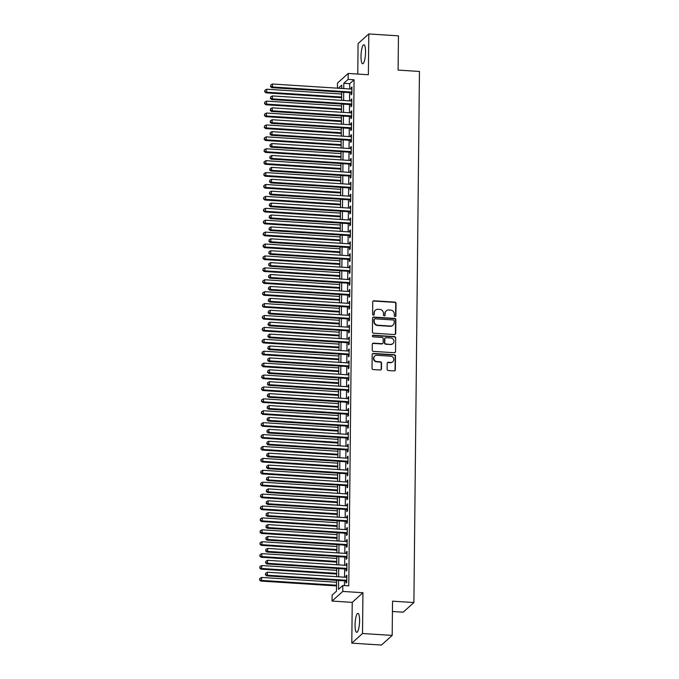 <?xml version="1.0" encoding="UTF-8"?>
<svg xmlns="http://www.w3.org/2000/svg" width="679" height="679" viewBox="0 0 679 679"><rect width="100%" height="100%" fill="white"/><g stroke="black" fill="none" stroke-linecap="round" stroke-linejoin="round"><path stroke-width="1.02" d="M395.076 316.55A0.84 0.798 48 0 0 395.899 315.786L396.027 303.369A1.197 1.137 48 0 0 394.881 302.121L373.917 300.78A1.197 1.137 48 0 0 372.737 301.875L372.61 314.292A0.84 0.798 48 0 0 373.985 314.971A0.84 0.798 48 0 0 374.239 314.394L374.256 312.79A3.836 3.633 48 0 1 378.025 309.284L379.773 309.403A3.836 3.633 48 0 1 383.457 313.375L383.44 314.988A0.84 0.798 48 0 0 384.815 315.667A0.84 0.798 48 0 0 385.069 315.09L385.086 313.486A3.836 3.633 48 0 1 388.855 309.98L390.603 310.099A3.836 3.633 48 0 1 394.287 314.071L394.27 315.684A0.84 0.798 48 0 0 395.076 316.55M395.484 316.465A0.84 0.798 48 0 0 395.611 316.049L395.738 303.632A1.197 1.137 48 0 0 394.592 302.384L373.628 301.043A1.197 1.137 48 0 0 372.966 301.196M373.823 315.081A0.84 0.798 48 0 0 373.951 314.657L374.256 312.79M384.654 315.777A0.84 0.798 48 0 0 384.781 315.353L385.086 313.486M359.581 620.818A9.523 2.181 -86.3 0 0 357.935 613.341A9.523 2.181 -86.3 0 0 355.066 624.884A9.523 2.181 -86.3 0 0 356.713 632.353A9.523 2.181 -86.3 0 0 359.581 620.818M365.54 52.215A9.523 2.181 -86.3 0 0 363.885 44.746A9.523 2.181 -86.3 0 0 361.016 56.281A9.523 2.181 -86.3 0 0 362.671 63.758A9.523 2.181 -86.3 0 0 365.54 52.215M387.123 369.291A1.197 1.137 48 0 0 388.278 370.53L394.159 370.912A1.197 1.137 48 0 0 395.331 369.817L395.475 356.025A1.197 1.137 48 0 0 394.329 354.777L373.365 353.436A1.197 1.137 48 0 0 372.185 354.531L372.041 368.324A1.197 1.137 48 0 0 373.195 369.563L380.299 370.021A1.197 1.137 48 0 0 381.479 368.926L381.539 363.027A1.197 1.137 48 0 0 380.384 361.78L376.862 361.551A3.208 3.039 48 0 1 374.749 356.042A3.208 3.039 48 0 1 376.93 355.304L390.731 356.186A3.208 3.039 48 0 1 392.844 361.695A3.208 3.039 48 0 1 390.663 362.442L388.363 362.289A1.197 1.137 48 0 0 387.183 363.384L387.123 369.291M392.182 635.408L381.462 645.05L351.798 643.149L362.518 633.507L392.182 635.408L392.538 601.178L413.893 602.545L419.452 71.456L398.098 70.09L398.454 35.851L368.799 33.95L368.366 74.732L348.2 73.442L348.14 79.392L354.073 79.774L348.768 585.858L342.836 585.476L342.776 591.434L332.056 601.068L332.124 595.118L336.47 591.205L336.58 580.35M362.518 633.507L362.942 592.725L342.776 591.434M394.541 334.56A1.197 1.137 48 0 0 395.713 333.465L395.857 319.673A1.197 1.137 48 0 0 394.711 318.426L373.747 317.085A1.197 1.137 48 0 0 372.567 318.179L372.423 331.972A1.197 1.137 48 0 0 373.577 333.211L394.541 334.56M395.67 337.845L395.526 351.637A1.197 1.137 48 0 1 394.346 352.732L373.391 351.391A1.197 1.137 48 0 1 372.236 350.143L372.296 344.245A1.197 1.137 48 0 1 373.475 343.15L381.971 343.693A1.197 1.137 48 0 0 383.151 342.598L383.194 338.685A1.197 1.137 48 0 0 382.039 337.438L373.187 336.877A0.84 0.798 48 0 1 372.635 335.434A0.84 0.798 48 0 1 373.204 335.239L394.516 336.606A1.197 1.137 48 0 1 395.67 337.845L395.526 351.637M368.799 33.95L358.079 43.592L357.765 74.053M351.136 92.734L351.119 94.814L351.841 94.169L351.917 87.022L351.187 87.676L351.179 89.059M351.009 104.642L350.992 106.722L351.714 106.077L351.79 98.93L351.068 99.584L351.051 100.967M350.89 116.55L350.865 118.63L351.595 117.985L351.663 110.838L350.941 111.492L350.924 112.875M350.763 128.458L350.746 130.538L351.467 129.893L351.544 122.746L350.814 123.4L350.805 124.783M350.636 140.366L350.619 142.446L351.34 141.801L351.416 134.654L350.695 135.308L350.678 136.691M350.517 152.274L350.491 154.354L351.213 153.709L351.289 146.562L350.568 147.216L350.551 148.599M350.389 164.182L350.364 166.262L351.094 165.617L351.17 158.47L350.44 159.124L350.432 160.507M350.262 176.09L350.245 178.17L350.967 177.525L351.043 170.378L350.322 171.032L350.305 172.415M350.143 187.998L350.118 190.078L350.839 189.433L350.916 182.286L350.194 182.94L350.177 184.323M350.016 199.906L349.991 201.986L350.72 201.34L350.788 194.194L350.067 194.848L350.05 196.231M349.889 211.814L349.872 213.893L350.593 213.248L350.67 206.102L349.94 206.755L349.931 208.139M349.77 223.722L349.744 225.801L350.466 225.156L350.542 218.01L349.821 218.663L349.804 220.047M349.643 235.63L349.617 237.709L350.347 237.064L350.415 229.918L349.693 230.563L349.677 231.955M349.515 247.538L349.498 249.617L350.22 248.972L350.296 241.826L349.566 242.471L349.558 243.863M349.388 259.446L349.371 261.525L350.092 260.88L350.169 253.734L349.447 254.379L349.43 255.771M349.269 271.354L349.244 273.433L349.974 272.788L350.041 265.642L349.32 266.287L349.303 267.679M349.142 283.262L349.125 285.341L349.846 284.688L349.923 277.55L349.193 278.195L349.184 279.587M349.014 295.17L348.998 297.249L349.719 296.596L349.795 289.458L349.074 290.103L349.057 291.495M348.896 307.078L348.87 309.157L349.592 308.504L349.668 301.366L348.947 302.011L348.93 303.403M348.768 318.986L348.743 321.065L349.473 320.412L349.549 313.274L348.819 313.919L348.811 315.311M348.641 330.894L348.624 332.973L349.346 332.32L349.422 325.182L348.7 325.827L348.683 327.219M348.522 342.802L348.497 344.881L349.218 344.228L349.295 337.09L348.573 337.735L348.556 339.127M348.395 354.71L348.369 356.789L349.099 356.136L349.167 348.998L348.446 349.643L348.429 351.035M348.268 366.618L348.251 368.697L348.972 368.043L349.048 360.905L348.319 361.551L348.31 362.942M348.149 378.526L348.123 380.605L348.845 379.951L348.921 372.813L348.2 373.458L348.183 374.85M348.021 390.433L347.996 392.513L348.726 391.859L348.794 384.721L348.072 385.366L348.055 386.758M347.894 402.341L347.877 404.421L348.599 403.767L348.675 396.629L347.945 397.274L347.937 398.666M347.767 414.249L347.75 416.329L348.471 415.675L348.548 408.537L347.826 409.182L347.809 410.574M347.648 426.157L347.623 428.237L348.352 427.583L348.42 420.445L347.699 421.09L347.682 422.482M347.521 438.057L347.504 440.145L348.225 439.491L348.302 432.345L347.572 432.998L347.563 434.39M347.393 449.965L347.376 452.053L348.098 451.399L348.174 444.253L347.453 444.906L347.436 446.298M347.275 461.873L347.249 463.961L347.971 463.307L348.047 456.161L347.325 456.814L347.308 458.206M347.147 473.781L347.122 475.869L347.852 475.215L347.928 468.069L347.198 468.722L347.19 470.114M347.02 485.689L347.003 487.777L347.724 487.123L347.801 479.977L347.079 480.63L347.062 482.022M346.901 497.597L346.876 499.685L347.597 499.031L347.673 491.885L346.952 492.538L346.935 493.93M346.774 509.505L346.748 511.593L347.478 510.939L347.546 503.793L346.825 504.446L346.808 505.838M346.646 521.413L346.63 523.501L347.351 522.847L347.427 515.701L346.697 516.354L346.689 517.737M346.528 533.321L346.502 535.408L347.224 534.755L347.3 527.608L346.579 528.262L346.562 529.645M346.4 545.229L346.375 547.316L347.105 546.663L347.173 539.516L346.451 540.17L346.434 541.553M346.273 557.136L346.256 559.224L346.977 558.571L347.054 551.424L346.324 552.078L346.315 553.461M346.146 569.044L346.129 571.132L346.85 570.479L346.927 563.332L346.205 563.986L346.188 565.369M354.073 79.774L349.727 83.678L349.668 88.966M349.634 92.641L349.549 100.874M349.507 104.549L349.422 112.782M349.379 116.457L349.295 124.69M349.261 128.365L349.176 136.598M349.133 140.273L349.048 148.506M349.006 152.172L348.921 160.414M348.887 164.08L348.802 172.322M348.76 175.988L348.675 184.23M348.633 187.896L348.548 196.138M348.514 199.804L348.42 208.046M348.386 211.712L348.302 219.954M348.259 223.62L348.174 231.853M348.14 235.528L348.047 243.761M348.013 247.436L347.928 255.669M347.886 259.344L347.801 267.577M347.758 271.252L347.673 279.485M347.64 283.16L347.555 291.393M347.512 295.068L347.427 303.301M347.385 306.976L347.3 315.209M347.266 318.884L347.173 327.117M347.139 330.792L347.054 339.025M347.011 342.7L346.927 350.933M346.893 354.608L346.799 362.841M346.765 366.516L346.68 374.749M346.638 378.424L346.553 386.657M346.519 390.332L346.426 398.565M346.392 402.24L346.307 410.472M346.265 414.148L346.18 422.38M346.137 426.056L346.052 434.288M346.018 437.963L345.934 446.196M345.891 449.871L345.806 458.104M345.764 461.779L345.679 470.012M345.645 473.687L345.552 481.92M345.518 485.595L345.433 493.828M345.39 497.503L345.305 505.736M345.272 509.411L345.178 517.644M345.144 521.319L345.059 529.552M345.017 533.227L344.932 541.46M344.89 545.135L344.805 553.368M344.771 557.043L344.686 565.276M344.643 568.951L344.559 577.184M344.516 580.859L344.474 585.578M346.027 580.952L346.001 583.04L346.731 582.387L346.799 575.24L346.078 575.894L346.061 577.277M392.428 611.499L403.173 612.186L413.893 602.545M362.942 592.725L352.231 602.366L351.798 643.149M352.231 602.366L332.056 601.068M337.429 88.177L337.488 83.076L348.2 73.442M338.592 580.477L338.498 589.38L342.836 585.476M348.14 79.392L343.795 83.305L343.735 88.584M343.701 92.259L343.616 100.492M343.574 104.167L343.489 112.4M343.455 116.075L343.362 124.308M343.328 127.983L343.243 136.216M343.201 139.891L343.116 148.124M343.073 151.799L342.988 160.032M342.954 163.707L342.87 171.94M342.827 175.615L342.742 183.848M342.7 187.523L342.615 195.756M342.581 199.431L342.496 207.664M342.454 211.339L342.369 219.572M342.326 223.247L342.241 231.48M342.208 235.155L342.114 243.388M342.08 247.063L341.995 255.296M341.953 258.971L341.868 267.203M341.834 270.87L341.741 279.111M341.707 282.778L341.622 291.019M341.579 294.686L341.495 302.927M341.452 306.594L341.367 314.835M341.333 318.502L341.248 326.743M341.206 330.41L341.121 338.651M341.079 342.318L340.994 350.551M340.96 354.226L340.875 362.459M340.833 366.134L340.748 374.367M340.705 378.042L340.62 386.275M340.586 389.95L340.493 398.183M340.459 401.858L340.374 410.091M340.332 413.766L340.247 421.998M340.213 425.674L340.12 433.906M340.086 437.582L340.001 445.814M339.958 449.49L339.873 457.722M339.831 461.397L339.746 469.63M339.712 473.305L339.627 481.538M339.585 485.213L339.5 493.446M339.458 497.121L339.373 505.354M339.339 509.029L339.254 517.262M339.211 520.937L339.127 529.17M339.084 532.845L338.999 541.078M338.965 544.753L338.872 552.986M338.838 556.661L338.753 564.894M338.711 568.569L338.626 576.802M341.732 88.457L341.766 85.121L338.312 88.236M336.623 576.675L336.708 568.442M336.742 564.767L336.826 556.534M336.869 552.859L336.954 544.626M336.996 540.951L337.081 532.718M337.115 529.043L337.2 520.81M337.242 517.135L337.327 508.902M337.37 505.227L337.455 496.994M337.488 493.319L337.582 485.086M337.616 481.411L337.701 473.178M337.743 469.503L337.828 461.27M337.862 457.595L337.955 449.362M337.989 445.687L338.074 437.454M338.117 433.779L338.201 425.546M338.244 421.871L338.329 413.638M338.363 409.963L338.448 401.73M338.49 398.055L338.575 389.822M338.617 386.147L338.702 377.914M338.736 374.239L338.821 366.006M338.863 362.331L338.948 354.099M338.991 350.423L339.076 342.191M339.11 338.515L339.203 330.283M339.237 326.607L339.322 318.375M339.364 314.7L339.449 306.467M339.483 302.792L339.576 294.559M339.61 290.884L339.695 282.651M339.738 278.976L339.823 270.743M339.865 267.068L339.95 258.835M339.984 255.16L340.069 246.927M340.111 243.252L340.196 235.019M340.238 231.344L340.323 223.111M340.357 219.436L340.442 211.203M340.485 207.536L340.569 199.295M340.612 195.628L340.697 187.387M340.731 183.72L340.824 175.479M340.858 171.812L340.943 163.571M340.985 159.905L341.07 151.663M341.104 147.997L341.197 139.764M341.231 136.089L341.316 127.856M341.359 124.181L341.444 115.948M341.486 112.273L341.571 104.04M341.605 100.365L341.69 92.132M349.727 83.678L343.795 83.305M351.187 87.676L351.909 87.718M351.068 99.584L351.781 99.626M350.941 111.492L351.654 111.534M350.814 123.4L351.535 123.442M350.695 135.308L351.408 135.35M350.568 147.216L351.281 147.258M350.44 159.124L351.162 159.166M350.322 171.032L351.035 171.074M350.194 182.94L350.907 182.982M350.067 194.848L350.788 194.89M349.94 206.755L350.661 206.798M349.821 218.663L350.534 218.706M349.693 230.563L350.415 230.614M349.566 242.471L350.288 242.522M349.447 254.379L350.16 254.43M349.32 266.287L350.033 266.338M349.193 278.195L349.914 278.246M349.074 290.103L349.787 290.154M348.947 302.011L349.66 302.062M348.819 313.919L349.541 313.97M348.7 325.827L349.413 325.878M348.573 337.735L349.286 337.786M348.446 349.643L349.167 349.693M348.319 361.551L349.04 361.601M348.2 373.458L348.913 373.509M348.072 385.366L348.794 385.417M347.945 397.274L348.666 397.325M347.826 409.182L348.539 409.233M347.699 421.09L348.412 421.141M347.572 432.998L348.293 433.049M347.453 444.906L348.166 444.957M347.325 456.814L348.038 456.865M347.198 468.722L347.92 468.773M347.079 480.63L347.792 480.681M346.952 492.538L347.665 492.589M346.825 504.446L347.546 504.497M346.697 516.354L347.419 516.405M346.579 528.262L347.292 528.313M346.451 540.17L347.173 540.221M346.324 552.078L347.045 552.12M346.205 563.986L346.918 564.028M346.078 575.894L346.791 575.936M386.249 310.872L385.961 311.135A3.836 3.633 48 0 0 384.798 313.749M375.419 310.176L375.131 310.439A3.836 3.633 48 0 0 373.968 313.053M395.195 334.399A1.197 1.137 48 0 0 395.424 333.728L395.568 319.936A1.197 1.137 48 0 0 394.414 318.689L373.458 317.348A1.197 1.137 48 0 0 372.796 317.509M394.219 320.853A0.84 0.798 48 0 0 393.413 319.987L375.012 318.799A0.84 0.798 48 0 0 374.188 319.571L374.171 321.26A3.836 3.633 48 0 0 377.855 325.241L390.433 326.047A3.836 3.633 48 0 0 394.202 322.55L394.219 320.853M374.443 318.994L374.154 319.257A0.84 0.798 48 0 0 373.9 319.826L374.188 319.571M393.039 325.165L392.751 325.419A3.836 3.633 48 0 1 390.145 326.31L377.566 325.504A3.836 3.633 48 0 1 373.883 321.523L373.9 319.826M395.008 352.571A1.197 1.137 48 0 0 395.237 351.9M382.786 343.421L382.498 343.676A1.197 1.137 48 0 1 381.683 343.956L373.187 343.413A1.197 1.137 48 0 0 372.525 343.574M395.382 338.108A1.197 1.137 48 0 0 394.227 336.869L372.915 335.494A0.84 0.798 48 0 0 372.508 335.579M390.798 344.261A3.208 3.039 48 0 0 393.727 340.145A3.208 3.039 48 0 0 390.858 338.006L386.003 337.692A1.197 1.137 48 0 0 384.823 338.787L384.781 342.708A1.197 1.137 48 0 0 385.935 343.947L390.51 344.525A3.208 3.039 48 0 0 392.683 343.778L392.971 343.515M385.188 337.972L384.9 338.235A1.197 1.137 48 0 0 384.535 339.05L384.823 338.787M390.51 344.525L385.647 344.211A1.197 1.137 48 0 1 384.492 342.963L384.535 339.05M392.844 361.695L392.547 361.958A3.208 3.039 48 0 1 390.374 362.696L388.074 362.552A1.197 1.137 48 0 0 387.42 362.713M374.749 356.042L374.46 356.305A3.208 3.039 48 0 0 376.573 361.814L376.862 361.551M380.961 369.86A1.197 1.137 48 0 0 381.191 369.189L381.25 363.282A1.197 1.137 48 0 0 380.096 362.043L376.573 361.814M394.813 370.751A1.197 1.137 48 0 0 395.042 370.072L395.186 356.28A1.197 1.137 48 0 0 394.041 355.041L373.077 353.7A1.197 1.137 48 0 0 372.415 353.852M341.673 94.033L266.728 89.221L266.694 92.2L265.973 92.853L341.639 97.708M264.946 91.402L264.963 90.214L264.657 91.665L266.694 92.2L341.639 97.012M264.963 90.214L266.728 89.221M265.973 92.853L264.657 91.665M351.858 92.081L272.491 86.988L272.525 84.018L351.892 89.102M351.858 92.777L271.77 87.642L272.491 86.988L270.743 86.191L270.751 85.002L270.743 86.191M270.454 86.454L271.77 87.642M272.525 84.018L270.751 85.002M341.545 105.941L266.601 101.129L266.575 104.108L265.845 104.761L341.512 109.616M264.827 103.31L264.835 102.122L264.53 103.573L266.575 104.108L341.52 108.92M264.835 102.122L266.601 101.129M265.845 104.761L264.53 103.573M341.427 117.849L266.482 113.037L266.448 116.016L265.727 116.669L341.384 121.524M264.7 115.218L264.708 114.03L264.411 115.481L266.448 116.016L341.393 120.828M264.708 114.03L266.482 113.037M265.727 116.669L264.411 115.481M341.299 129.757L266.355 124.944L266.321 127.924L265.599 128.577L341.257 133.432M264.572 127.126L264.589 125.938L264.284 127.389L266.321 127.924L341.265 132.736M264.589 125.938L266.355 124.944M265.599 128.577L264.284 127.389M341.172 141.665L266.227 136.852L266.202 139.832L265.472 140.485L341.138 145.34M264.454 139.034L264.462 137.845L264.156 139.297L266.202 139.832L341.147 144.644M264.462 137.845L266.227 136.852M265.472 140.485L264.156 139.297M351.739 103.989L272.364 98.896L272.398 95.926L351.764 101.01M351.73 104.685L271.642 99.55L272.364 98.896L270.615 98.099L270.632 96.91L270.615 98.099M270.327 98.362L271.642 99.55M272.398 95.926L270.632 96.91M351.612 115.897L272.245 110.804L272.271 107.834L351.646 112.918M351.603 116.593L271.515 111.458L272.245 110.804L270.488 110.006L270.505 108.818L270.488 110.006M270.2 110.27L271.515 111.458M272.271 107.834L270.505 108.818M351.484 127.805L272.118 122.712L272.152 119.742L351.518 124.826M351.484 128.501L271.396 123.366L272.118 122.712L270.369 121.914L270.378 120.726L270.369 121.914M270.081 122.178L271.396 123.366M272.152 119.742L270.378 120.726M351.366 139.713L271.99 134.62L272.024 131.641L351.391 136.734M351.357 140.409L271.269 135.274L271.99 134.62L270.242 133.822L270.259 132.634L270.242 133.822M269.953 134.086L271.269 135.274M272.024 131.641L270.259 132.634M341.053 153.573L266.109 148.76L266.075 151.74L265.353 152.393L341.011 157.248M264.326 150.942L264.335 149.753L264.038 151.205L266.075 151.74L341.019 156.543M264.335 149.753L266.109 148.76M265.353 152.393L264.038 151.205M351.238 151.621L271.872 146.528L271.897 143.549L351.272 148.642M351.23 152.317L271.142 147.182L271.872 146.528L270.115 145.73L270.132 144.542L270.115 145.73M269.826 145.993L271.142 147.182M271.897 143.549L270.132 144.542M340.926 165.481L265.981 160.668L265.947 163.647L265.226 164.301L340.883 169.156M264.199 162.85L264.216 161.661L263.91 163.113L265.947 163.647L340.892 168.451M264.216 161.661L265.981 160.668M265.226 164.301L263.91 163.113M351.111 163.529L271.744 158.436L271.778 155.457L351.145 160.55M351.102 164.225L271.023 159.09L271.744 158.436L269.996 157.638L270.004 156.45L269.996 157.638M269.707 157.901L271.023 159.09M271.778 155.457L270.004 156.45M340.799 177.389L265.854 172.576L265.829 175.555L265.099 176.209L340.765 181.064M264.072 174.758L264.089 173.569L263.783 175.021L265.829 175.555L340.773 180.359M264.089 173.569L265.854 172.576M265.099 176.209L263.783 175.021M350.992 175.437L271.617 170.344L271.651 167.365L351.018 172.458M350.984 176.133L270.896 170.998L271.617 170.344L269.869 169.546L269.877 168.358L269.869 169.546M269.58 169.809L270.896 170.998M271.651 167.365L269.877 168.358M340.68 189.297L265.735 184.484L265.701 187.463L264.98 188.117L340.637 192.972M263.953 186.666L263.961 185.477L263.664 186.929L265.701 187.463L340.646 192.267M263.961 185.477L265.735 184.484M264.98 188.117L263.664 186.929M350.865 187.345L271.49 182.252L271.524 179.273L350.899 184.365M350.856 188.041L270.768 182.906L271.49 182.252L269.741 181.454L269.758 180.266L269.741 181.454M269.453 181.717L270.768 182.906M271.524 179.273L269.758 180.266M340.552 201.205L265.608 196.392L265.574 199.371L264.852 200.025L340.51 204.88M263.825 198.574L263.842 197.385L263.537 198.837L265.574 199.371L340.519 204.175M263.842 197.385L265.608 196.392M264.852 200.025L263.537 198.837M340.425 213.113L265.481 208.3L265.455 211.279L264.725 211.933L340.391 216.788M263.698 210.482L263.715 209.293L263.41 210.745L265.455 211.279L340.391 216.083M263.715 209.293L265.481 208.3M264.725 211.933L263.41 210.745M340.298 225.021L265.362 220.208L265.328 223.187L264.606 223.841L340.264 228.696M263.579 222.389L263.588 221.201L263.291 222.653L265.328 223.187L340.272 227.991M263.588 221.201L265.362 220.208M264.606 223.841L263.291 222.653M340.179 236.929L265.234 232.116L265.2 235.095L264.479 235.749L340.137 240.604M263.452 234.297L263.46 233.109L263.163 234.561L265.2 235.095L340.145 239.899M263.46 233.109L265.234 232.116M264.479 235.749L263.163 234.561M340.052 248.837L265.107 244.024L265.073 247.003L264.352 247.657L340.018 252.512M263.325 246.205L263.342 245.017L263.036 246.469L265.073 247.003L340.018 251.807M263.342 245.017L265.107 244.024M264.352 247.657L263.036 246.469M339.924 260.744L264.98 255.932L264.954 258.911L264.224 259.565L339.89 264.42M263.206 258.113L263.214 256.925L262.909 258.376L264.954 258.911L339.899 263.715M263.214 256.925L264.98 255.932M264.224 259.565L262.909 258.376M339.806 272.652L264.861 267.84L264.827 270.819L264.106 271.473L339.763 276.319M263.079 270.021L263.087 268.833L262.79 270.284L264.827 270.819L339.772 275.623M263.087 268.833L264.861 267.84M264.106 271.473L262.79 270.284M339.678 284.56L264.734 279.748L264.7 282.727L263.978 283.381L339.636 288.227M262.951 281.929L262.968 280.741L262.663 282.192L264.7 282.727L339.644 287.531M262.968 280.741L264.734 279.748M263.978 283.381L262.663 282.192M339.551 296.468L264.606 291.656L264.581 294.635L263.851 295.289L339.517 300.135M262.832 293.837L262.841 292.649L262.535 294.1L264.581 294.635L339.525 299.439M262.841 292.649L264.606 291.656M263.851 295.289L262.535 294.1M339.432 308.376L264.487 303.564L264.454 306.543L263.732 307.197L339.39 312.043M262.705 305.745L262.714 304.557L262.417 306.008L264.454 306.543L339.398 311.347M262.714 304.557L264.487 303.564M263.732 307.197L262.417 306.008M339.305 320.284L264.36 315.472L264.326 318.451L263.605 319.105L339.262 323.951M262.578 317.653L262.595 316.465L262.289 317.916L264.326 318.451L339.271 323.255M262.595 316.465L264.36 315.472M263.605 319.105L262.289 317.916M339.177 332.192L264.233 327.38L264.207 330.359L263.477 331.012L339.144 335.859M262.45 329.561L262.467 328.373L262.162 329.824L264.207 330.359L339.152 335.163M262.467 328.373L264.233 327.38M263.477 331.012L262.162 329.824M350.737 199.253L271.371 194.16L271.396 191.181L350.771 196.273M350.729 199.949L270.641 194.814L271.371 194.16L269.622 193.362L269.631 192.174L269.622 193.362M269.325 193.625L270.641 194.814M271.396 191.181L269.631 192.174M350.619 211.161L271.244 206.068L271.277 203.089L350.644 208.181M350.61 211.856L270.522 206.722L271.244 206.068L269.495 205.27L269.504 204.082L269.495 205.27M269.207 205.533L270.522 206.722M271.277 203.089L269.504 204.082M350.491 223.068L271.116 217.976L271.15 214.997L350.525 220.089M350.483 223.764L270.395 218.63L271.116 217.976L269.368 217.178L269.385 215.99L269.368 217.178M269.079 217.441L270.395 218.63M271.15 214.997L269.385 215.99M350.364 234.976L270.997 229.884L271.023 226.905L350.398 231.997M350.356 235.672L270.267 230.537L270.997 229.884L269.24 229.086L269.257 227.898L269.24 229.086M268.952 229.349L270.267 230.537M271.023 226.905L269.257 227.898M350.237 246.884L270.87 241.792L270.904 238.813L350.271 243.905M350.237 247.58L270.149 242.445L270.87 241.792L269.122 240.994L269.13 239.806L269.122 240.994M268.833 241.257L270.149 242.445M270.904 238.813L269.13 239.806M350.118 258.792L270.743 253.7L270.777 250.721L350.143 255.813M350.109 259.488L270.021 254.353L270.743 253.7L268.994 252.902L269.011 251.714L268.994 252.902M268.706 253.165L270.021 254.353M270.777 250.721L269.011 251.714M349.991 270.7L270.624 265.608L270.649 262.629L350.024 267.721M349.982 271.396L269.894 266.261L270.624 265.608L268.867 264.81L268.884 263.622L268.867 264.81M268.578 265.073L269.894 266.261M270.649 262.629L268.884 263.622M349.863 282.608L270.497 277.516L270.531 274.537L349.897 279.629M349.863 283.304L269.775 278.169L270.497 277.516L268.748 276.718L268.757 275.53L268.748 276.718M268.46 276.981L269.775 278.169M270.531 274.537L268.757 275.53M349.744 294.516L270.369 289.424L270.403 286.445L349.77 291.537M349.736 295.212L269.648 290.077L270.369 289.424L268.621 288.626L268.638 287.438L268.621 288.626M268.332 288.889L269.648 290.077M270.403 286.445L268.638 287.438M349.617 306.424L270.25 301.332L270.276 298.353L349.651 303.445M349.609 307.12L269.521 301.985L270.25 301.332L268.494 300.534L268.511 299.346L268.494 300.534M268.205 300.797L269.521 301.985M270.276 298.353L268.511 299.346M349.49 318.332L270.123 313.24L270.157 310.261L349.524 315.353M349.481 319.028L269.402 313.893L270.123 313.24L268.375 312.442L268.383 311.254L268.375 312.442M268.086 312.705L269.402 313.893M270.157 310.261L268.383 311.254M349.371 330.24L269.996 325.148L270.03 322.169L349.396 327.261M349.362 330.936L269.274 325.801L269.996 325.148L268.247 324.35L268.256 323.162L268.247 324.35M267.959 324.613L269.274 325.801M270.03 322.169L268.256 323.162M339.059 344.1L264.114 339.288L264.08 342.267L263.359 342.92L339.016 347.767M262.332 341.469L262.34 340.281L262.043 341.732L264.08 342.267L339.025 347.071M262.34 340.281L264.114 339.288M263.359 342.92L262.043 341.732M338.931 356L263.987 351.196L263.953 354.175L263.231 354.82L338.889 359.675M262.204 353.377L262.221 352.189L261.916 353.64L263.953 354.175L338.897 358.979M262.221 352.189L263.987 351.196M263.231 354.82L261.916 353.64M338.804 367.908L263.859 363.104L263.834 366.083L263.104 366.728L338.77 371.583M262.077 365.285L262.094 364.097L261.788 365.548L263.834 366.083L338.77 370.887M262.094 364.097L263.859 363.104M263.104 366.728L261.788 365.548M338.677 379.816L263.741 375.012L263.707 377.991L262.985 378.636L338.643 383.491M261.958 377.193L261.967 376.005L261.67 377.456L263.707 377.991L338.651 382.795M261.967 376.005L263.741 375.012M262.985 378.636L261.67 377.456M349.244 342.148L269.869 337.056L269.902 334.076L349.278 339.169M349.235 342.844L269.147 337.709L269.869 337.056L268.12 336.258L268.137 335.07L268.12 336.258M267.832 336.521L269.147 337.709M269.902 334.076L268.137 335.07M349.116 354.056L269.75 348.964L269.775 345.984L349.15 351.077M349.108 354.752L269.02 349.617L269.75 348.964L268.001 348.166L268.01 346.977L268.001 348.166M267.704 348.429L269.02 349.617M269.775 345.984L268.01 346.977M348.998 365.964L269.622 360.872L269.656 357.892L349.023 362.985M348.989 366.66L268.901 361.525L269.622 360.872L267.874 360.074L267.882 358.885L267.874 360.074M267.585 360.337L268.901 361.525M269.656 357.892L267.882 358.885M348.87 377.872L269.495 372.779L269.529 369.8L348.904 374.893M348.862 378.568L268.774 373.433L269.495 372.779L267.747 371.982L267.764 370.793L267.747 371.982M267.458 372.245L268.774 373.433M269.529 369.8L267.764 370.793M338.558 391.724L263.613 386.92L263.579 389.899L262.858 390.544L338.515 395.399M261.831 389.101L261.839 387.913L261.542 389.364L263.579 389.899L338.524 394.703M261.839 387.913L263.613 386.92M262.858 390.544L261.542 389.364M348.743 389.78L269.376 384.687L269.402 381.708L348.777 386.801M348.734 390.476L268.646 385.341L269.376 384.687L267.619 383.89L267.636 382.701L267.619 383.89M267.331 384.153L268.646 385.341M269.402 381.708L267.636 382.701M338.431 403.632L263.486 398.828L263.452 401.807L262.731 402.452L338.397 407.307M261.704 401.009L261.721 399.821L261.415 401.272L263.452 401.807L338.397 406.611M261.721 399.821L263.486 398.828M262.731 402.452L261.415 401.272M348.616 401.688L269.249 396.595L269.283 393.616L348.65 398.709M348.616 402.384L268.528 397.249L269.249 396.595L267.501 395.798L267.509 394.609L267.501 395.798M267.212 396.061L268.528 397.249M269.283 393.616L267.509 394.609M338.303 415.54L263.359 410.736L263.333 413.715L262.603 414.36L338.269 419.215M261.585 412.917L261.593 411.729L261.288 413.18L263.333 413.715L338.278 418.519M261.593 411.729L263.359 410.736M262.603 414.36L261.288 413.18M348.497 413.596L269.122 408.503L269.156 405.524L348.522 410.617M348.488 414.292L268.4 409.157L269.122 408.503L267.373 407.706L267.39 406.517L267.373 407.706M267.085 407.969L268.4 409.157M269.156 405.524L267.39 406.517M338.184 427.447L263.24 422.644L263.206 425.623L262.484 426.268L338.142 431.123M261.457 424.825L261.466 423.637L261.169 425.088L263.206 425.623L338.15 430.427M261.466 423.637L263.24 422.644M262.484 426.268L261.169 425.088M348.369 425.504L269.003 420.411L269.028 417.432L348.403 422.525M348.361 426.2L268.273 421.065L269.003 420.411L267.246 419.614L267.263 418.425L267.246 419.614M266.957 419.877L268.273 421.065M269.028 417.432L267.263 418.425M338.057 439.355L263.113 434.552L263.079 437.531L262.357 438.176L338.015 443.031M261.33 436.733L261.347 435.536L261.042 436.987L263.079 437.531L338.023 442.335M261.347 435.536L263.113 434.552M262.357 438.176L261.042 436.987M348.242 437.412L268.876 432.319L268.909 429.34L348.276 434.433M348.242 438.108L268.154 432.973L268.876 432.319L267.127 431.521L267.136 430.333L267.127 431.521M266.839 431.785L268.154 432.973M268.909 429.34L267.136 430.333M337.93 451.263L262.985 446.459L262.96 449.439L262.23 450.084L337.896 454.938M261.211 448.641L261.22 447.444L260.914 448.895L262.96 449.439L337.904 454.243M261.22 447.444L262.985 446.459M262.23 450.084L260.914 448.895M348.123 449.32L268.748 444.227L268.782 441.248L348.149 446.341M348.115 450.016L268.027 444.881L268.748 444.227L267 443.429L267.017 442.241L267 443.429M266.711 443.693L268.027 444.881M268.782 441.248L267.017 442.241M337.811 463.171L262.866 458.367L262.832 461.347L262.111 461.992L337.769 466.846M261.084 460.549L261.092 459.352L260.795 460.803L262.832 461.347L337.777 466.15M261.092 459.352L262.866 458.367M262.111 461.992L260.795 460.803M347.996 461.228L268.629 456.135L268.655 453.156L348.03 458.249M347.988 461.924L267.899 456.789L268.629 456.135L266.872 455.337L266.889 454.149L266.872 455.337M266.584 455.601L267.899 456.789M268.655 453.156L266.889 454.149M337.684 475.079L262.739 470.275L262.705 473.255L261.984 473.9L337.641 478.754M260.957 472.457L260.974 471.26L260.668 472.711L262.705 473.255L337.65 478.058M260.974 471.26L262.739 470.275M261.984 473.9L260.668 472.711M347.869 473.136L268.502 468.043L268.536 465.064L347.903 470.157M347.86 473.832L267.781 468.697L268.502 468.043L266.754 467.245L266.762 466.057L266.754 467.245M266.465 467.508L267.781 468.697M268.536 465.064L266.762 466.057M337.556 486.987L262.612 482.183L262.586 485.162L261.856 485.808L337.522 490.662M260.829 484.365L260.846 483.168L260.541 484.619L262.586 485.162L337.531 489.966M260.846 483.168L262.612 482.183M261.856 485.808L260.541 484.619M347.75 485.044L268.375 479.951L268.409 476.972L347.775 482.065M347.741 485.74L267.653 480.605L268.375 479.951L266.626 479.153L266.635 477.965L266.626 479.153M266.338 479.416L267.653 480.605M268.409 476.972L266.635 477.965M337.438 498.895L262.493 494.091L262.459 497.07L261.738 497.715L337.395 502.57M260.711 496.273L260.719 495.076L260.422 496.527L262.459 497.07L337.404 501.874M260.719 495.076L262.493 494.091M261.738 497.715L260.422 496.527M347.623 496.952L268.247 491.859L268.281 488.88L347.656 493.973M347.614 497.648L267.526 492.504L268.247 491.859L266.499 491.061L266.516 489.873L266.499 491.061M266.21 491.324L267.526 492.504M268.281 488.88L266.516 489.873M337.31 510.803L262.366 505.999L262.332 508.978L261.61 509.623L337.268 514.478M260.583 508.181L260.6 506.984L260.295 508.435L262.332 508.978L337.276 513.782M260.6 506.984L262.366 505.999M261.61 509.623L260.295 508.435M347.495 508.86L268.129 503.767L268.154 500.788L347.529 505.88M347.487 509.556L267.399 504.412L268.129 503.767L266.38 502.969L266.389 501.781L266.38 502.969M266.083 503.232L267.399 504.412M268.154 500.788L266.389 501.781M337.183 522.711L262.238 517.907L262.213 520.886L261.483 521.531L337.149 526.386M260.456 520.089L260.473 518.892L260.167 520.343L262.213 520.886L337.149 525.69M260.473 518.892L262.238 517.907M261.483 521.531L260.167 520.343M347.376 520.768L268.001 515.675L268.035 512.696L347.402 517.788M347.368 521.464L267.28 516.32L268.001 515.675L266.253 514.877L266.261 513.689L266.253 514.877M265.964 515.14L267.28 516.32M268.035 512.696L266.261 513.689M337.056 534.619L262.119 529.815L262.086 532.794L261.364 533.439L337.022 538.294M260.337 531.996L260.346 530.8L260.049 532.251L262.086 532.794L337.03 537.598M260.346 530.8L262.119 529.815M261.364 533.439L260.049 532.251M347.249 532.676L267.874 527.583L267.908 524.604L347.283 529.696M347.241 533.371L267.153 528.228L267.874 527.583L266.126 526.785L266.143 525.597L266.126 526.785M265.837 527.048L267.153 528.228M267.908 524.604L266.143 525.597M336.937 546.527L261.992 541.723L261.958 544.702L261.237 545.347L336.894 550.202M260.21 543.904L260.218 542.708L259.921 544.159L261.958 544.702L336.903 549.506M260.218 542.708L261.992 541.723M261.237 545.347L259.921 544.159M347.122 544.583L267.755 539.491L267.781 536.512L347.156 541.604M347.113 545.279L267.025 540.136L267.755 539.491L265.998 538.693L266.015 537.505L265.998 538.693M265.71 538.956L267.025 540.136M267.781 536.512L266.015 537.505M336.809 558.435L261.865 553.631L261.831 556.61L261.109 557.255L336.776 562.11M260.082 555.812L260.099 554.616L259.794 556.067L261.831 556.61L336.776 561.414M260.099 554.616L261.865 553.631M261.109 557.255L259.794 556.067M346.994 556.491L267.628 551.399L267.662 548.42L347.028 553.512M346.994 557.187L266.906 552.044L267.628 551.399L265.879 550.601L265.888 549.413L265.879 550.601M265.591 550.864L266.906 552.044M267.662 548.42L265.888 549.413M336.682 570.343L261.738 565.539L261.712 568.51L260.982 569.163L336.648 574.018M259.964 567.72L259.972 566.524L259.667 567.975L261.712 568.51L336.657 573.322M259.972 566.524L261.738 565.539M260.982 569.163L259.667 567.975M346.876 568.399L267.501 563.307L267.534 560.328L346.901 565.42M346.867 569.095L266.779 563.952L267.501 563.307L265.752 562.509L265.769 561.321L265.752 562.509M265.464 562.764L266.779 563.952M267.534 560.328L265.769 561.321M336.563 582.251L261.619 577.447L261.585 580.418L260.863 581.071L336.521 585.926M259.836 579.628L259.845 578.432L259.548 579.883L261.585 580.418L336.529 585.23M259.845 578.432L261.619 577.447M260.863 581.071L259.548 579.883M346.748 580.307L267.382 575.215L267.407 572.236L346.782 577.328M346.74 581.003L266.652 575.86L267.382 575.215L265.625 574.417L265.642 573.22L265.625 574.417M265.336 574.672L266.652 575.86M267.407 572.236L265.642 573.22"/></g></svg>
